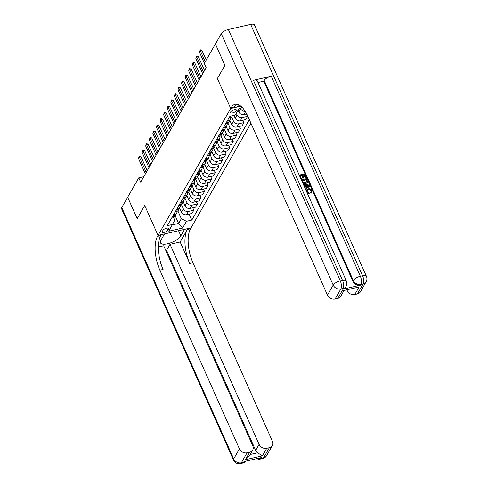 <?xml version="1.0" encoding="UTF-8"?>
<svg xmlns="http://www.w3.org/2000/svg" width="488" height="488" viewBox="0 0 488 488"><rect width="100%" height="100%" fill="white"/><g stroke="black" fill="none" stroke-linecap="round" stroke-linejoin="round"><path stroke-width="0.73" d="M230.647 111.953A3.239 1.226 156 0 0 230.543 112.618A3.239 1.226 156 0 0 233.288 112.704A3.239 1.226 156 0 0 236.357 110.654A3.239 1.226 156 0 0 236.46 109.989A3.239 1.226 156 0 0 233.715 109.904A3.239 1.226 156 0 0 230.647 111.953M215.415 44.012L224.907 65.392L217.386 78.537L230.708 108.458L158.039 235.399L191.058 227.859L250.948 123.238M143.789 176.699L138.781 177.839L140.684 182.115L206.186 67.692L204.283 63.422L215.391 44.018M167.872 230.153L168.5 229.049A3.135 1.19 156 0 0 168.598 228.408A3.135 1.19 156 0 0 165.944 228.323A3.135 1.19 156 0 0 162.968 230.312L162.339 231.416A3.135 1.19 156 0 0 162.236 232.056A3.135 1.19 156 0 0 164.895 232.142A3.135 1.19 156 0 0 167.872 230.153L166.939 228.067M221.284 33.727A6.069 2.306 -24 0 1 228.36 29.5L340.276 280.868L342.509 280.356A6.069 2.586 -102.9 0 1 343.07 288.493A6.069 4.984 29.8 0 0 346.053 286.377L345.626 287.127A6.069 4.984 -150.2 0 1 342.637 289.244L343.07 288.493L340.837 289L335.103 299.016A6.069 4.984 -150.2 0 1 327.466 295.112L333.2 285.096L221.284 33.727L215.409 43.987L224.925 65.368L217.386 78.537L230.708 108.458L240.828 106.146M172.453 224.858L178.62 223.449L181.341 218.691L186.434 221.296L191.833 220.064L249.331 119.621M186.434 221.296L182.567 228.055L168.824 231.196L174.741 220.198L173.569 217.575M242.322 107.549L239.199 108.263L235.326 115.022L229.927 116.254L167.292 225.669L172.691 224.437M121.78 207.534L233.697 458.909A6.069 2.306 156 0 0 233.508 460.154L121.591 208.779A6.069 2.306 -24 0 1 121.78 207.534L127.661 197.268L137.177 218.642L144.716 205.472L137.189 218.618L127.673 197.244L138.781 177.839M178.571 230.708L180.859 235.844A11.383 4.319 156 0 1 170.062 243.067A11.383 4.319 156 0 1 160.424 242.768A11.383 4.319 156 0 1 160.784 240.431L164.511 233.923L158.039 235.399L144.716 205.472L158.039 235.399L157.52 236.302A25.291 10.766 -102.9 0 0 159.875 270.193L239.431 448.893A6.069 4.984 29.8 0 0 247.068 452.797L241.34 462.813L243.567 462.301L244 461.55L261.849 457.476L261.416 458.226L263.648 457.714L269.382 447.703L266.747 448.301L262.446 455.816L245.403 459.708L249.136 456.286L252.686 450.082A6.069 4.984 29.8 0 0 252.772 445.843L163.694 245.775L158.338 246.995M175.192 215.751L178.62 223.449L182.567 228.055M177.846 210.84L181.341 218.691M179.633 207.992L181.463 212.097A4.044 3.325 29.8 0 0 186.556 214.702L191.955 213.469L193.815 210.212L192.76 207.839M181.432 204.582L183.329 208.84A4.044 3.325 29.8 0 0 188.417 211.444L193.815 210.212M183.22 201.727L185.05 205.838A4.044 3.325 29.8 0 0 190.137 208.443L195.536 207.205L197.402 203.954L196.347 201.581M185.013 198.323L186.91 202.581A4.044 3.325 29.8 0 0 192.004 205.186L197.402 203.954M186.8 195.468L188.63 199.58A4.044 3.325 29.8 0 0 193.724 202.178L199.122 200.946L200.983 197.695L199.928 195.322M188.6 192.065L190.491 196.322A4.044 3.325 29.8 0 0 195.584 198.927L200.983 197.695M190.387 189.21L192.211 193.315A4.044 3.325 29.8 0 0 197.304 195.92L202.703 194.688L204.57 191.436L203.514 189.063M192.18 185.806L194.078 190.064A4.044 3.325 29.8 0 0 199.171 192.669L204.57 191.436M193.968 182.951L195.798 187.056A4.044 3.325 29.8 0 0 200.891 189.661L206.29 188.429L208.15 185.172L207.095 182.805M195.761 179.541L197.658 183.805A4.044 3.325 29.8 0 0 202.752 186.41L208.15 185.172M197.555 176.693L199.379 180.798A4.044 3.325 29.8 0 0 204.472 183.403L209.87 182.17L211.737 178.913L210.676 176.546M199.348 173.283L201.245 177.547A4.044 3.325 29.8 0 0 206.332 180.151L211.737 178.913M201.135 170.434L202.965 174.539A4.044 3.325 29.8 0 0 208.053 177.144L213.451 175.912L215.318 172.654L214.262 170.288M202.929 167.024L204.826 171.282A4.044 3.325 29.8 0 0 209.919 173.887L215.318 172.654M204.716 164.175L206.546 168.281A4.044 3.325 29.8 0 0 211.639 170.885L217.038 169.653L218.899 166.396L217.843 164.023M206.516 160.766L208.413 165.023A4.044 3.325 29.8 0 0 213.5 167.628L218.899 166.396M208.303 157.911L210.133 162.022A4.044 3.325 29.8 0 0 215.22 164.627L220.619 163.395L222.485 160.137L221.43 157.764M210.096 154.507L211.993 158.765A4.044 3.325 29.8 0 0 217.087 161.369L222.485 160.137M211.883 151.652L213.714 155.763A4.044 3.325 29.8 0 0 218.807 158.368L224.206 157.13L226.066 153.879L225.011 151.506M213.683 148.248L215.574 152.506A4.044 3.325 29.8 0 0 220.667 155.111L226.066 153.879M215.47 145.393L217.294 149.499A4.044 3.325 29.8 0 0 222.388 152.103L227.786 150.871L229.653 147.62L228.597 145.247M217.264 141.99L219.161 146.248A4.044 3.325 29.8 0 0 224.254 148.852L229.653 147.62M219.051 139.135L220.881 143.24A4.044 3.325 29.8 0 0 225.974 145.845L231.373 144.613L233.234 141.361L232.178 138.988M220.844 135.731L222.741 139.989A4.044 3.325 29.8 0 0 227.835 142.594L233.234 141.361M222.638 132.876L224.462 136.982A4.044 3.325 29.8 0 0 229.555 139.586L234.954 138.354L236.814 135.097L235.759 132.73M224.431 129.466L226.328 133.73A4.044 3.325 29.8 0 0 231.416 136.335L236.814 135.097M226.219 126.618L228.049 130.723A4.044 3.325 29.8 0 0 233.136 133.328L238.534 132.096L240.401 128.838L239.346 126.471M228.012 123.208L229.909 127.472A4.044 3.325 29.8 0 0 235.002 130.07L240.401 128.838M229.799 120.359L231.629 124.464A4.044 3.325 29.8 0 0 236.723 127.069L242.121 125.837L243.982 122.579L242.926 120.213M231.599 116.949L233.496 121.207A4.044 3.325 29.8 0 0 238.583 123.812L243.982 122.579M233.935 115.339L235.216 118.206A4.044 3.325 29.8 0 0 240.303 120.811L245.702 119.578L247.569 116.321L246.513 113.948M236.332 113.271L237.076 114.948A4.044 3.325 29.8 0 0 242.17 117.553L247.569 116.321M238.052 110.27L238.797 111.947A4.044 3.325 29.8 0 0 243.89 114.552L246.696 113.905M240.352 108.001L240.657 108.69A4.044 3.325 29.8 0 0 245.244 111.374M171.617 218.112L172.813 217.837A4.044 3.325 29.8 0 0 174.802 216.428L176.668 213.177A4.044 3.325 29.8 0 0 177.01 211.377M191.833 220.064L189.179 214.098M173.484 214.86L174.68 214.586A4.044 3.325 29.8 0 0 176.668 213.177M175.204 211.853L176.4 211.579A4.044 3.325 29.8 0 0 178.388 210.169L180.249 206.918A4.044 3.325 29.8 0 0 180.597 205.119M177.065 208.596L178.26 208.327A4.044 3.325 29.8 0 0 180.249 206.918M178.785 205.594L179.981 205.32A4.044 3.325 29.8 0 0 181.969 203.911L183.836 200.659A4.044 3.325 29.8 0 0 184.177 198.86M180.651 202.337L181.841 202.069A4.044 3.325 29.8 0 0 183.836 200.659M182.372 199.336L183.561 199.061A4.044 3.325 29.8 0 0 185.55 197.652L187.416 194.395A4.044 3.325 29.8 0 0 187.764 192.601M184.232 196.078L185.428 195.804A4.044 3.325 29.8 0 0 187.416 194.395M185.952 193.077L187.148 192.803A4.044 3.325 29.8 0 0 189.137 191.394L190.997 188.136A4.044 3.325 29.8 0 0 191.345 186.343M187.819 189.82L189.008 189.545A4.044 3.325 29.8 0 0 190.997 188.136M189.533 186.819L190.729 186.544A4.044 3.325 29.8 0 0 192.717 185.135L194.584 181.878A4.044 3.325 29.8 0 0 194.932 180.084M191.4 183.561L192.595 183.287A4.044 3.325 29.8 0 0 194.584 181.878M193.12 180.554L194.316 180.286A4.044 3.325 29.8 0 0 196.304 178.876L198.165 175.619A4.044 3.325 29.8 0 0 198.512 173.826M194.98 177.303L196.176 177.028A4.044 3.325 29.8 0 0 198.165 175.619M196.701 174.295L197.896 174.027A4.044 3.325 29.8 0 0 199.885 172.612L201.751 169.36A4.044 3.325 29.8 0 0 202.093 167.561M198.567 171.044L199.763 170.769A4.044 3.325 29.8 0 0 201.751 169.36M200.287 168.037L201.483 167.762A4.044 3.325 29.8 0 0 203.472 166.353L205.332 163.102A4.044 3.325 29.8 0 0 205.68 161.302M202.148 164.785L203.344 164.511A4.044 3.325 29.8 0 0 205.332 163.102M203.868 161.778L205.064 161.504A4.044 3.325 29.8 0 0 207.052 160.094L208.913 156.843A4.044 3.325 29.8 0 0 209.261 155.044M205.735 158.521L206.924 158.252A4.044 3.325 29.8 0 0 208.913 156.843M207.455 155.519L208.644 155.245A4.044 3.325 29.8 0 0 210.633 153.836L212.5 150.578A4.044 3.325 29.8 0 0 212.847 148.785M209.315 152.262L210.511 151.994A4.044 3.325 29.8 0 0 212.5 150.578M211.036 149.261L212.231 148.986A4.044 3.325 29.8 0 0 214.22 147.577L216.08 144.32A4.044 3.325 29.8 0 0 216.428 142.526M212.902 146.004L214.092 145.729A4.044 3.325 29.8 0 0 216.08 144.32M214.616 143.002L215.812 142.728A4.044 3.325 29.8 0 0 217.8 141.319L219.667 138.061A4.044 3.325 29.8 0 0 220.015 136.268M216.483 139.745L217.679 139.47A4.044 3.325 29.8 0 0 219.667 138.061M218.203 136.744L219.399 136.469A4.044 3.325 29.8 0 0 221.387 135.06L223.248 131.803A4.044 3.325 29.8 0 0 223.596 130.009M220.064 133.486L221.259 133.212A4.044 3.325 29.8 0 0 223.248 131.803M221.784 130.479L222.979 130.211A4.044 3.325 29.8 0 0 224.968 128.802L226.835 125.544A4.044 3.325 29.8 0 0 227.176 123.745M223.65 127.228L224.846 126.953A4.044 3.325 29.8 0 0 226.835 125.544M225.371 124.22L226.566 123.952A4.044 3.325 29.8 0 0 228.555 122.537L230.415 119.285A4.044 3.325 29.8 0 0 230.763 117.486M227.231 120.969L228.427 120.695A4.044 3.325 29.8 0 0 230.415 119.285M228.951 117.962L230.147 117.687A4.044 3.325 29.8 0 0 232.136 116.278L232.483 115.668M145.369 173.935L138.537 158.582L138.921 156.941L139.355 156.191L139.397 157.081L141.001 156.715L147.224 170.696M138.537 158.582L139.397 157.081L146.229 172.435M139.355 156.191L141.001 156.715M148.95 167.677L142.118 152.323L142.935 149.932L142.978 150.822L144.582 150.457L150.81 164.432M142.118 152.323L142.978 150.822L149.81 166.17M142.935 149.932L144.582 150.457M152.537 161.418L145.698 146.064L146.089 144.424L146.522 143.673L146.559 144.564L148.169 144.198L154.391 158.173M145.698 146.064L146.559 144.564L153.397 159.911M146.522 143.673L148.169 144.198M156.117 155.153L149.285 139.806L150.103 137.415L150.145 138.305L151.75 137.939L157.972 151.914M149.285 139.806L150.145 138.305L156.977 153.653M150.103 137.415L151.75 137.939M159.704 148.895L152.866 133.547L153.256 131.906L153.689 131.156L153.726 132.047L155.337 131.675L161.559 145.656M152.866 133.547L153.726 132.047L160.564 147.394M153.689 131.156L155.337 131.675M165.81 250.515L166.591 250.332L170.031 244.323L259.11 444.397A6.069 4.984 29.8 0 0 266.747 448.301M180.157 242.011L187.325 229.494A25.291 10.766 -102.9 0 0 189.679 263.386L180.157 242.011L170.031 244.323M180.859 235.844L184.586 229.336L191.058 227.859L190.54 228.756A25.291 10.766 -102.9 0 0 192.888 262.654L272.45 441.347A6.069 4.984 29.8 0 1 272.365 445.587L266.631 455.603A6.069 4.984 -150.2 0 1 263.648 457.714A6.069 2.586 -102.9 0 1 262.715 458.5A6.069 6.069 0 0 0 266.631 455.603M245.403 459.708L249.704 452.199L247.068 452.797M249.704 452.199A6.069 4.984 29.8 0 0 252.686 450.082M269.382 447.703A6.069 4.984 29.8 0 0 272.365 445.587M250.167 454.487L257.53 452.803A6.069 4.984 -150.2 0 1 255.669 450.406L259.11 444.397M166.591 250.332L255.669 450.406M157.52 236.302L160.735 235.57A25.291 10.766 -102.9 0 0 163.084 269.461L159.875 270.193M257.53 452.803L262.446 455.816M311.216 191.906L311.112 191.082C310.459 190.009 309.526 189.637 308.312 189.954L306.983 190.613M306.214 190.796L306.421 189.972L308.215 188.832C309.874 188.49 311.13 189.069 311.972 190.576L311.991 192.254L311.301 192.912L310.813 192.223L311.362 191.717L311.344 190.686C310.691 189.612 309.758 189.234 308.544 189.551L307.074 190.399L307.08 191.638L309.056 192.772L309.203 193.535L308.977 193.931L307.446 193.559M306.104 190.546L306.421 189.972M311.991 192.254L311.07 193.309L310.588 192.626L310.813 192.223M306.104 187.654L305.214 185.654L303.859 185.507M303.322 184.293L309.459 185.092L309.593 186.306L305.543 189.277M299.223 175.088L304.469 173.893L306.08 177.51L305.464 177.65L304.176 174.759L302.529 175.131L303.725 177.827L303.109 177.968L301.907 175.271L300.053 175.698L301.401 178.724L301.035 179.157M306.08 177.51L305.232 178.053L303.945 175.155L302.67 175.448M303.725 177.827L302.883 178.37L301.682 175.674L300.199 176.016M342.637 289.244L360.486 285.169A6.069 4.984 -150.2 0 1 352.848 281.259L353.281 280.509L264.203 80.435A6.069 2.306 -24 0 1 271.273 76.207L253.431 80.288A6.069 2.306 -24 0 1 257.255 80.825L346.334 280.893A6.069 2.306 156 0 0 342.509 280.356L253.431 80.288M258.006 82.509L263.77 81.191L352.848 281.259M307.403 182.536L305.573 183.842L302.993 183.549M238.492 104.682L237.18 106.982L230.708 108.458L231.227 107.561A25.291 10.766 77.1 0 1 235.106 104.279A25.291 10.766 77.1 0 1 247.91 116.412L327.466 295.112M359.083 287.011L342.039 290.903L359.083 287.011L354.782 294.52L357.411 293.922L363.145 283.906L360.919 284.412L360.486 285.169M354.782 294.52A6.069 4.984 -150.2 0 1 347.145 290.616L347.529 289.939M346.907 290.079L347.145 290.616M271.273 76.207L360.351 276.281L362.584 275.769A6.069 2.586 -102.9 0 1 363.145 283.906A6.069 4.984 29.8 0 0 366.128 281.789L360.4 291.806A6.069 4.984 -150.2 0 1 357.411 293.922M228.36 29.5L250.667 24.4A6.069 2.306 -24 0 1 254.492 24.937L366.409 276.306A6.069 2.306 156 0 0 362.584 275.769L250.667 24.4M343.887 290.769L340.722 296.301A6.069 4.984 -150.2 0 1 337.739 298.418L342.039 290.903M335.103 299.016L337.739 298.418M263.77 81.191L264.203 80.435M231.227 107.561L234.435 106.823A25.291 10.766 77.1 0 1 236.778 104.2M301.401 178.724L300.895 178.84M301.907 175.271L301.682 175.674M303.109 177.968L302.883 178.37M304.176 174.759L303.945 175.155M305.464 177.65L305.232 178.053M301.334 179.828L306.58 178.626L307.635 182.14L305.805 183.439L302.542 182.542M307.635 182.14L307.3 182.768M302.163 180.432L303.554 182.616L305.494 182.713L307.013 181.402L306.281 179.493L302.163 180.432M306.879 181.896L307.013 181.402L306.781 181.804L306.055 179.889L302.304 180.749M305.805 183.439L305.573 183.842M306.281 179.493L306.055 179.889M306.745 180.529L306.519 180.932M305.122 188.338L306.421 187.441L305.445 185.251L303.664 185.062M309.819 185.91L305.464 189.1M307.873 185.519L306.159 185.33L306.94 187.081L309.02 185.641L306.36 185.775M305.445 185.251L305.214 185.654M308.788 186.044L307.647 185.916M308.544 189.551L308.312 189.954M311.344 190.686L311.112 191.082M311.301 192.912L311.07 193.309M309.203 193.535L307.062 192.693M163.285 142.636L156.453 127.289L156.837 125.648L157.27 124.897L157.313 125.782L158.917 125.416L165.139 139.397M156.453 127.289L157.313 125.782L164.145 141.136M157.27 124.897L158.917 125.416M166.872 136.378L160.034 121.03L160.851 118.639L160.894 119.523L162.498 119.157L168.726 133.139M160.034 121.03L160.894 119.523L167.726 134.877M160.851 118.639L162.498 119.157M170.452 130.119L163.62 114.765L164.005 113.131L164.438 112.374L164.474 113.265L166.085 112.899L172.307 126.88M163.62 114.765L164.474 113.265L171.312 128.618M164.438 112.374L166.085 112.899M174.033 123.861L167.201 108.507L168.018 106.116L168.061 107.006L169.665 106.64L175.894 120.615M167.201 108.507L168.061 107.006L174.893 122.36M168.018 106.116L169.665 106.64M177.62 117.602L170.782 102.248L171.172 100.607L171.605 99.857L171.642 100.748L173.252 100.382L179.474 114.357M170.782 102.248L171.642 100.748L178.48 116.095M171.605 99.857L173.252 100.382M181.201 111.343L174.369 95.99L175.186 93.598L175.229 94.489L176.833 94.123L183.055 108.098M174.369 95.99L175.229 94.489L182.061 109.837M175.186 93.598L176.833 94.123M184.787 105.079L177.949 89.731L178.34 88.09L178.773 87.34L178.809 88.23L180.42 87.858L186.642 101.839M177.949 89.731L178.809 88.23L185.647 103.578M178.773 87.34L180.42 87.858M188.368 98.82L181.536 83.472L181.92 81.832L182.353 81.081L182.396 81.972L184 81.6L190.222 95.581M181.536 83.472L182.396 81.972L189.228 97.319M182.353 81.081L184 81.6M191.949 92.561L185.117 77.214L185.934 74.823L185.977 75.707L187.581 75.341L193.809 89.322M185.117 77.214L185.977 75.707L192.809 91.061M185.934 74.823L187.581 75.341M195.536 86.303L188.697 70.955L189.088 69.314L189.521 68.564L189.558 69.448L191.168 69.082L197.39 83.064M188.697 70.955L189.558 69.448L196.396 84.802M189.521 68.564L191.168 69.082M199.116 80.044L192.284 64.691L193.102 62.299L193.144 63.19L194.749 62.824L200.977 76.805M192.284 64.691L193.144 63.19L199.976 78.544M193.102 62.299L194.749 62.824M202.703 73.786L195.865 58.432L196.255 56.791L196.688 56.041L196.725 56.931L198.335 56.565L204.557 70.54M195.865 58.432L196.725 56.931L203.563 72.279M196.688 56.041L198.335 56.565M204.381 63.251L199.452 52.173L200.269 49.782L200.312 50.673L201.916 50.307L206.235 60.006M199.452 52.173L200.312 50.673L205.241 61.75M200.269 49.782L201.916 50.307M183.329 208.84L181.463 212.097M186.91 202.581L185.05 205.838M190.491 196.322L188.63 199.58M194.078 190.064L192.211 193.315M197.658 183.805L195.798 187.056M201.245 177.547L199.379 180.798M204.826 171.282L202.965 174.539M208.413 165.023L206.546 168.281M211.993 158.765L210.133 162.022M215.574 152.506L213.714 155.763M219.161 146.248L217.294 149.499M222.741 139.989L220.881 143.24M226.328 133.73L224.462 136.982M229.909 127.472L228.049 130.723M233.496 121.207L231.629 124.464M237.076 114.948L235.216 118.206M240.657 108.69L238.797 111.947M188.417 211.444L186.556 214.702M174.68 214.586L172.813 217.837M178.26 208.327L176.4 211.579M192.004 205.186L190.137 208.443M181.841 202.069L179.981 205.32M195.584 198.927L193.724 202.178M185.428 195.804L183.561 199.061M199.171 192.669L197.304 195.92M189.008 189.545L187.148 192.803M202.752 186.41L200.891 189.661M192.595 183.287L190.729 186.544M206.332 180.151L204.472 183.403M196.176 177.028L194.316 180.286M209.919 173.887L208.053 177.144M199.763 170.769L197.896 174.027M213.5 167.628L211.639 170.885M203.344 164.511L201.483 167.762M217.087 161.369L215.22 164.627M206.924 158.252L205.064 161.504M220.667 155.111L218.807 158.368M210.511 151.994L208.644 155.245M224.254 148.852L222.388 152.103M214.092 145.729L212.231 148.986M227.835 142.594L225.974 145.845M217.679 139.47L215.812 142.728M231.416 136.335L229.555 139.586M221.259 133.212L219.399 136.469M235.002 130.07L233.136 133.328M224.846 126.953L222.979 130.211M238.583 123.812L236.723 127.069M228.427 120.695L226.566 123.952M242.17 117.553L240.303 120.811M231.123 115.979L230.147 117.687M245.482 111.764L243.89 114.552M168.055 228.049L168.5 229.049M187.325 229.494L190.54 228.756M189.679 263.386L192.888 262.654M233.508 460.154A6.069 6.069 0 0 0 240.407 463.6A6.069 2.586 77.1 0 0 241.34 462.813A6.069 4.984 -150.2 0 1 233.697 458.909L239.431 448.893M245.806 461.142A6.069 4.984 -150.2 0 1 243.567 462.301A6.069 2.586 -102.9 0 1 242.64 463.088A6.069 6.069 0 0 0 245.897 461.117M256.688 458.653A6.069 6.069 0 0 0 260.482 459.013A6.069 2.586 77.1 0 0 261.416 458.226A6.069 4.984 -150.2 0 1 258.652 458.201M353.281 280.509A6.069 4.984 29.8 0 0 360.919 284.412A6.069 2.586 77.1 0 0 360.351 276.281A6.069 2.306 156 0 0 353.281 280.509M333.2 285.096A6.069 4.984 29.8 0 0 340.837 289A6.069 2.586 77.1 0 0 340.276 280.868A6.069 2.306 156 0 0 333.2 285.096M242.64 463.088L240.407 463.6M262.715 458.5L260.482 459.013M366.128 281.789A6.069 6.069 0 0 0 366.409 276.306M346.053 286.377A6.069 6.069 0 0 0 346.334 280.893"/></g></svg>
